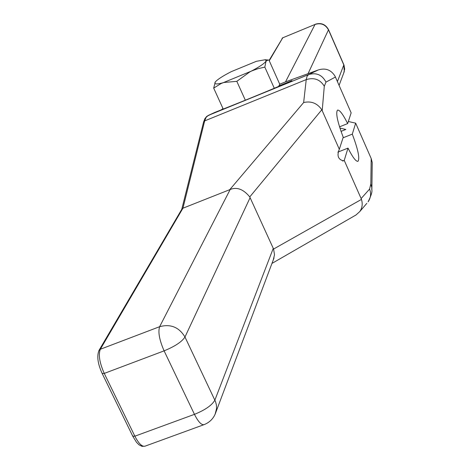 <?xml version="1.0" encoding="UTF-8"?>
<svg xmlns="http://www.w3.org/2000/svg" width="470" height="470" viewBox="0 0 470 470"><rect width="100%" height="100%" fill="white"/><g stroke="black" fill="none" stroke-linecap="round" stroke-linejoin="round"><path stroke-width="0.7" d="M271.96 263.423L356.002 214.978L359.791 211.553C362.27 207.952 362.828 203.904 361.459 199.403L361.13 198.557L369.602 189.058L370.83 183.946L371.893 187.947L372.228 162.538L371.2 158.549L355.667 123.158L352.294 134.138C358.099 149.536 359.985 158.596 357.952 161.316C355.96 161.674 352.647 157.268 348.006 148.103L344.234 160.382L343.482 160.852C338.095 159.518 336.708 155.658 339.316 149.266L321.803 109.769C317.25 103.212 311.193 100.803 303.644 102.542L306.234 79.606L204.673 120.896L206.101 117.377L208.228 115.45L308.561 74.601L307.057 76.293L306.234 79.606C314.136 77.245 320.152 79.459 324.288 86.239L322.209 110.579M348.006 148.103L337.86 152.116M341.032 131.371L345.814 129.473L339.916 128.046M355.667 123.158L348.34 121.501M352.294 134.138L343.041 137.804M361.13 198.557L344.234 160.382L342.601 161.028M285.983 81.715L318.355 69.93C325.563 67.739 331.133 69.848 335.069 76.252L351.149 112.853L347.659 123.592C343 114.298 339.634 109.798 337.566 110.086C335.51 112.665 337.395 121.718 343.223 137.258L339.316 149.266M372.228 162.538L372.205 164.459M285.502 81.886L315.029 24.452C320.969 22.666 325.457 24.487 328.501 29.916L343.811 64.948L337.419 81.563M279.732 84.23L285.167 82.015M220.824 110.08L223.044 108.67M268.1 60.001L265.897 61.294C264.211 63.714 258.858 67.251 249.829 71.904L236.815 81.345L224.137 82.462C216.829 84.524 213.844 84.418 215.195 82.144L215.43 81.833C217.698 79.289 223.009 75.882 231.369 71.61L256.385 61.306L265.151 59.749L268.958 60.09L279.75 84.265L278.869 85.94L291.958 80.629C275.549 87.943 249.829 98.541 214.808 112.424L214.702 112.471M347.659 123.592L339.534 126.829M278.869 85.94L278.598 86.451M274.292 88.26L264.827 67.11L258.03 68.679L252.819 70.524L220.988 83.601L213.686 88.107L215.278 82.027M265.151 59.749L266.137 60.648L264.827 67.11M245.334 100.204L236.815 81.345M223.244 109.116L213.686 88.107M181.831 209.203L182.936 208.204L229.742 189.68L303.644 102.542M361.459 199.403L273.581 249.047L249.758 196.924C243.448 189.234 236.915 186.76 230.171 189.504L229.742 189.68M273.581 249.047L274.509 254.805L273.205 260.116M215.09 414.346L216.57 408.506L216.417 405.087L215.571 401.715L184.974 337.014L250.116 197.629M274.022 257.948L216.018 411.838C214.038 418 210.061 422.266 204.092 424.639C201.401 425.197 198.187 421.766 194.457 414.346C205.208 409.981 212.017 405.228 214.89 400.088L273.276 248.307M132.822 436.33L136.488 442.27L138.973 444.802L141.987 446.353L144.971 446.195C142.011 446.858 138.644 443.521 134.861 436.189L194.457 414.346L164.106 350.855C174.922 346.402 181.878 341.784 184.974 337.014C179.058 327.173 170.61 323.73 159.636 326.691L230.171 189.504M132.834 435.896L132.781 436.242L134.861 436.189L104.252 373.415L164.106 350.855C159.4 340.074 157.908 332.02 159.636 326.691L100.333 349.257L182.936 208.204L204.673 120.896L203.522 122.282L181.755 209.326M343.799 64.596L344.281 71.563L339.082 85.352M315.029 24.452L282.717 37.817L315.029 24.452M370.83 183.946L371.2 158.549M335.433 77.033L325.992 82.109L324.288 86.239M369.602 189.058C371.294 193.617 370.795 197.876 368.11 201.824C374.096 189.674 371.071 190.315 371.893 187.947L371.864 189.886M343.699 73.109L344.669 69.09L344.028 65.148L328.542 29.681L308.05 73.684M269.269 60.783L282.717 37.817L269.104 60.424M222.363 108.946L223.033 108.641M318.143 70.018L308.561 74.601C316.334 72.315 322.144 74.824 325.992 82.109M207.946 115.591L214.808 112.424M102.272 373.245L102.202 373.562L104.252 373.415C99.546 362.74 98.236 354.686 100.333 349.257L98.947 350.497C96.714 356.289 97.801 363.974 102.202 373.562M249.758 196.924L321.803 109.769M359.791 211.553L366.812 203.346M318.355 69.93L285.378 81.933M222.328 108.964L223.027 108.641M203.586 122.024L204.949 118.546L206.759 116.36L214.778 112.436M282.041 38.37L282.922 37.624M132.781 436.242L102.237 373.638M99.123 350.197L181.837 209.191M144.971 446.195L203.998 424.669M328.542 29.681C325.557 24.27 321.11 22.466 315.206 24.27"/></g></svg>

